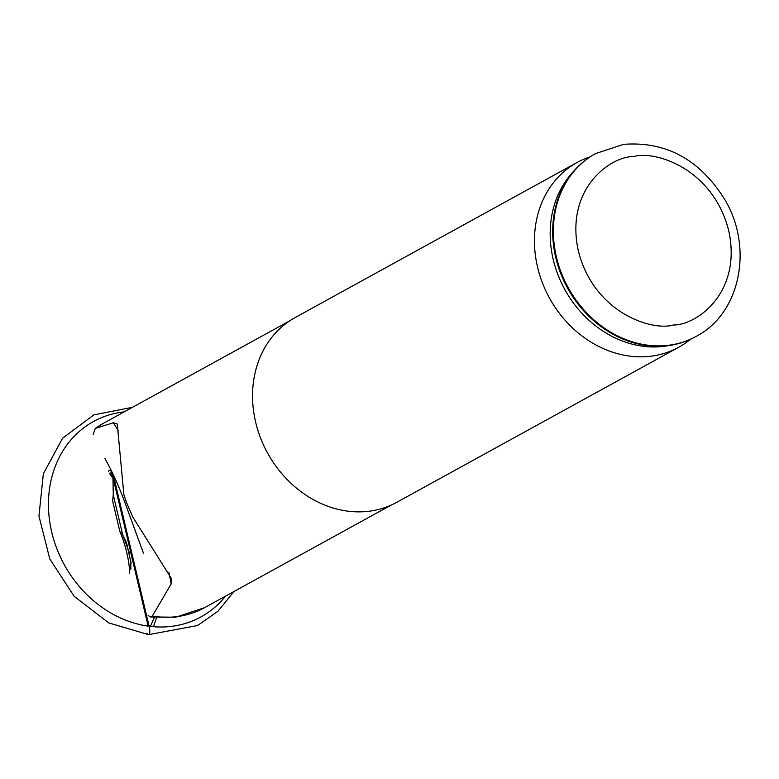 <?xml version="1.0" encoding="UTF-8"?>
<svg xmlns="http://www.w3.org/2000/svg" width="779" height="779" viewBox="0 0 779 779"><rect width="100%" height="100%" fill="white"/><g stroke="black" fill="none" stroke-linecap="round" stroke-linejoin="round"><path stroke-width="1.17" d="M156.93 616.695L153.453 626.715L156.93 616.695M147.017 633.424L147.017 633.424A8.851 2.444 75.2 0 0 148.877 634.612A8.851 2.444 75.2 0 1 147.017 633.424M149.101 626.248L150.698 625.81L154.359 617.465L150.698 625.81L149.101 626.248L114.289 478.968A8.851 2.444 75.2 0 0 109.557 470.224L111.046 470.058L109.557 470.224A8.851 2.444 75.2 0 0 108.69 471.276A8.851 2.444 75.2 0 1 109.557 470.224A8.851 2.444 75.2 0 1 114.289 478.968L149.101 626.248A8.851 2.444 75.2 0 1 148.877 634.612L148.877 634.612A8.851 2.444 75.2 0 0 149.772 630.523A8.851 2.444 75.2 0 0 149.101 626.248A111.514 94.678 61.2 0 1 49.243 517.996A111.514 94.678 61.2 0 1 124.221 411.857M113.491 478.919A6.086 1.685 -104.8 0 0 109.635 473.632L111.601 476.32A23.243 20.303 -163.8 0 1 112.984 478.472A23.243 2.074 166.7 0 1 113.296 478.647L113.491 478.919A6.086 1.685 -104.8 0 0 109.635 473.632L111.601 476.32A23.243 20.303 -163.8 0 1 112.984 478.472A23.243 2.074 166.7 0 1 113.296 478.647A2.668 0.74 -104.8 0 0 113.121 478.014A2.668 0.74 -104.8 0 0 111.601 476.32A2.668 0.74 -104.8 0 1 112.38 476.378A2.668 0.74 -104.8 0 1 113.296 478.647L148.292 626.141L113.491 478.919M131.135 563.47L126.568 542.759L122.741 534.939L119.849 531.512L112.634 500.975L113.267 494.85L112.984 478.472L113.267 494.85L112.634 500.975L119.849 531.512A37.363 10.322 -104.8 0 1 124.338 543.645A37.363 10.322 -104.8 0 1 129.684 573.12A37.363 10.322 -104.8 0 0 119.849 531.512L122.741 534.939L113.267 494.85L122.741 534.939L129.48 553.051M93.159 434.409L95.34 428.382L113.306 422.783L117.288 424.039L123.88 494.811L126.558 502.63L132.79 516.983L171.633 578.914L171.166 583.948L152.333 616.053L150.474 616.968L148.146 615.488M577.083 162.49L295.183 317.52A105.438 89.517 61.2 0 0 260.546 437.973A105.438 89.517 61.2 0 0 369.918 511.121A105.438 89.517 61.2 0 0 396.803 502.289L678.704 347.259A105.438 89.517 -118.8 0 1 651.819 356.091A105.438 89.517 -118.8 0 1 537.559 267.168A105.438 89.517 -118.8 0 1 577.083 162.49A105.438 89.517 -118.8 0 1 588.612 157.339L590.122 156.813M695.764 336.606A104.328 88.572 -118.8 0 1 695.423 336.801A104.328 88.572 -118.8 0 1 671.381 345.146L667.243 345.847A102.886 87.355 -118.8 0 1 553.217 259.465A102.886 87.355 -118.8 0 1 572.137 172.919L574.951 169.803A104.328 88.572 -118.8 0 1 594.874 153.969A104.328 88.572 -118.8 0 1 595.214 153.775M690.476 339.284L689.22 340.277A105.438 89.517 -118.8 0 1 678.704 347.259M671.381 345.146A104.328 88.572 -118.8 0 1 668.82 345.535A104.328 88.572 -118.8 0 1 555.758 257.547A104.328 88.572 -118.8 0 1 574.951 169.803M103.188 423.425L95.34 428.382A105.155 89.273 61.2 0 1 103.188 423.425L289.642 320.88M150.454 626.413A111.514 94.678 61.2 0 0 225.569 596.139M130.862 569.293L130.687 559.419M104.961 458.549A132.829 36.691 75.2 0 1 125.458 504.023L143.57 553.47M148.107 625.917L113.296 478.647L148.107 625.917M118.194 430.475L113.306 422.783M152.333 616.053A105.155 89.273 61.2 0 0 177.729 616.52A105.155 89.273 61.2 0 0 204.536 607.708L175.684 617.202L150.474 616.968M633.619 156.56C654.798 150.191 712.921 168.352 728.686 230.545C742.397 293.021 696.212 325.379 673.426 324.989C652.247 331.367 594.124 313.197 578.359 251.013C564.648 188.537 610.833 156.17 633.619 156.56M696.114 336.421A104.328 88.572 -118.8 0 1 669.512 345.155A104.328 88.572 -118.8 0 1 561.279 272.777A104.328 88.572 -118.8 0 1 595.565 153.59L594.874 153.969M171.166 583.948L168.926 572.214M695.423 336.801L696.105 336.421C740.936 313.226 753.478 246.816 724.558 199.19C699.659 159.491 666.035 141.203 623.687 144.339L595.565 153.59M204.536 607.708L390.99 505.172M233.856 591.582L218.003 611.233L197.613 625.508L148.555 634.661L108.758 622.908L74.209 596.363L49.778 558.942L38.95 516.029L43.371 473.739L62.583 438.217L93.899 414.866L132.508 407.3"/></g></svg>
